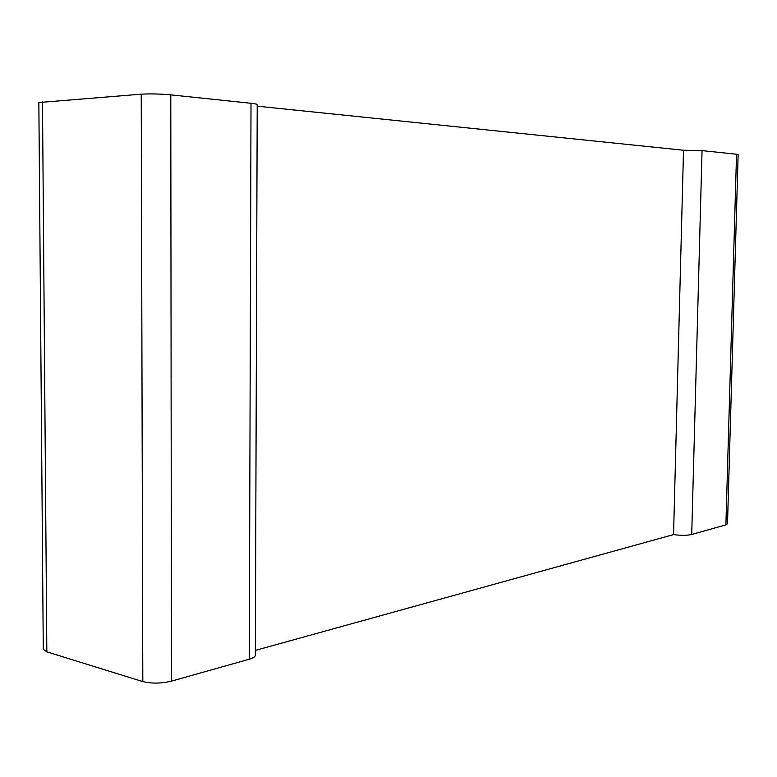 <?xml version="1.0" encoding="UTF-8"?>
<svg xmlns="http://www.w3.org/2000/svg" width="777" height="777" viewBox="0 0 777 777"><rect width="100%" height="100%" fill="white"/><g stroke="black" fill="none" stroke-linecap="round" stroke-linejoin="round"><path stroke-width="1.17" d="M251.01 103.283L170.785 94.862C160.149 93.891 150.301 93.667 141.229 94.182L38.85 102.535L43.279 649.319L46.834 651.845L142.813 681.575C151.612 683.721 161.16 683.575 171.455 681.147L249.3 659.207C253.448 657.983 255.458 656.584 255.342 655.011L257.216 104.72C257.342 104.225 255.274 103.739 251.01 103.283L249.3 659.207M257.206 106.177L683.517 150.243L673.552 534.595C680.875 535.567 686.936 535.538 691.715 534.489L725.893 524.863L727.505 523.727L738.14 154.613L736.538 154.234L725.893 524.863M255.351 650.407L673.552 534.595M683.517 150.243L702.049 150.612L736.538 154.234M141.229 94.182L142.813 681.575M42.482 101.806L46.834 651.845M170.785 94.862L171.455 681.147M702.049 150.612L691.715 534.489"/></g></svg>
